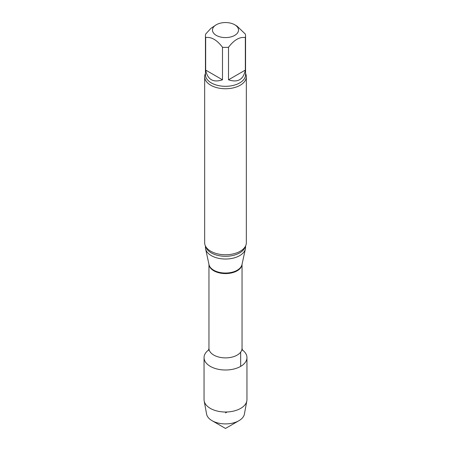 <?xml version="1.0" encoding="UTF-8"?>
<svg xmlns="http://www.w3.org/2000/svg" width="451" height="451" viewBox="0 0 451 451"><rect width="100%" height="100%" fill="white"/><g stroke="black" fill="none" stroke-linecap="round" stroke-linejoin="round"><path stroke-width="0.68" d="M228.51 79.804L245.333 70.091L245.333 37.551C239.729 36.672 234.12 39.908 228.51 47.265L228.51 79.804C237.767 82.888 243.377 79.652 245.333 70.091M205.667 70.091L222.49 79.804L222.49 47.265C216.908 39.919 211.299 36.683 205.667 37.551L205.667 70.091C207.623 79.652 213.233 82.888 222.49 79.804M234.712 24.754A13.023 7.52 180 0 1 238.376 31.198A13.023 7.52 180 0 1 229.565 37.213A13.023 7.52 180 0 1 216.288 35.387A13.023 7.52 180 0 1 216.288 24.754A13.023 7.52 180 0 1 234.712 24.754L236.922 26.028L245.333 34.073A20.058 11.579 180 0 1 245.558 35.815A20.058 11.579 180 0 1 245.333 37.551M205.667 37.551A20.058 11.579 180 0 1 205.442 35.815A20.058 11.579 180 0 1 205.667 34.073L210.82 28.436L216.288 24.754M246.951 357.62A21.451 12.386 180 0 0 242.328 349.942A21.451 12.386 180 0 1 240.665 366.381A21.451 12.386 180 0 1 211.243 366.872A21.451 12.386 180 0 1 208.672 349.942A21.451 12.386 180 0 0 204.049 357.62L204.049 399.631A21.451 12.386 180 0 0 204.173 400.939A21.451 12.386 180 0 0 218.352 411.306A21.451 12.386 180 0 0 240.665 408.386A21.451 12.386 180 0 0 246.827 400.939A21.451 12.386 180 0 0 246.951 399.631L246.951 357.62A21.451 12.386 180 0 1 240.665 366.381A21.451 12.386 180 0 1 217.292 369.065A21.451 12.386 180 0 1 204.049 357.62M245.558 245.992L245.558 247.452A20.058 11.579 180 0 1 245.4 248.896A20.058 11.579 180 0 1 225.5 259.032A20.058 11.579 180 0 1 205.6 248.896A20.058 11.579 180 0 1 205.442 247.452L205.442 245.992M245.558 73.457A20.842 12.03 180 0 1 246.342 76.721L246.342 242.728A20.842 12.03 180 0 1 243.461 248.834A20.842 12.03 180 0 1 240.236 251.241A20.842 12.03 180 0 1 207.539 248.834A20.842 12.03 180 0 1 204.658 242.728L204.658 76.721A20.842 12.03 180 0 1 205.442 73.457M246.342 76.721A20.842 12.03 180 0 1 240.236 85.228A20.842 12.03 180 0 1 217.523 87.838A20.842 12.03 180 0 1 204.658 76.721M228.51 47.265A20.058 11.579 180 0 1 222.49 47.265M246.827 400.939L244.408 414.086A19.015 10.976 180 0 1 238.945 420.687A19.015 10.976 180 0 1 212.055 420.687A19.015 10.976 180 0 1 206.592 414.086L204.173 400.939M238.945 420.687L225.5 428.45L212.055 420.687M225.5 412.924L227.135 411.977M240.665 366.381L240.665 352.146M242.04 264.337L242.04 348.335A16.54 9.55 180 0 1 225.5 357.885A16.54 9.55 180 0 1 208.96 348.335L208.475 350.342L209.129 349.711M242.029 264.387A16.54 9.55 180 0 1 225.5 273.588A16.54 9.55 180 0 1 208.971 264.387M245.4 248.896L241.973 264.641A16.602 9.589 180 0 1 225.5 273.03A16.602 9.589 180 0 1 209.027 264.641L205.6 248.896M245.344 246.409A20.058 11.579 180 0 1 225.5 256.298A20.058 11.579 180 0 1 205.656 246.409M245.558 35.815L245.558 74.736A20.058 11.579 180 0 1 225.5 86.316A20.058 11.579 180 0 1 205.442 74.736L205.442 35.815M242.04 348.335L242.525 350.342M208.96 264.337L208.96 348.335"/></g></svg>

